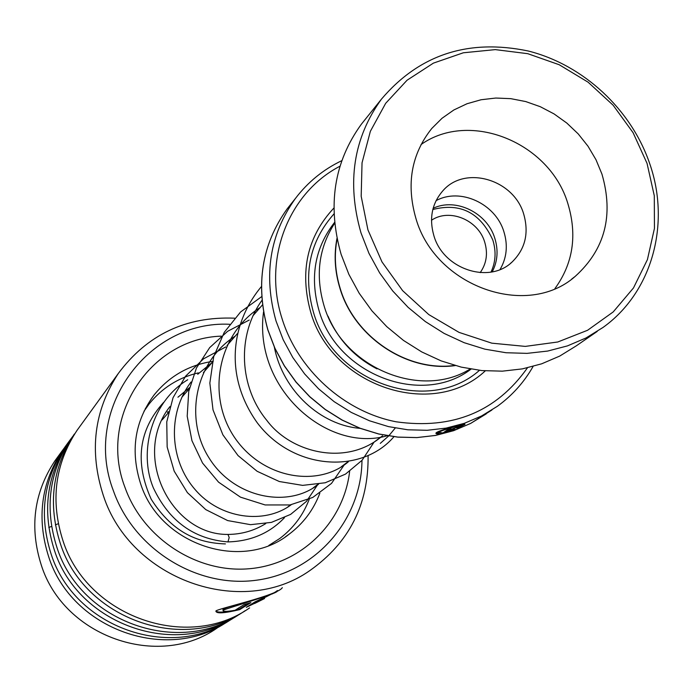 <?xml version="1.0" encoding="UTF-8"?>
<svg xmlns="http://www.w3.org/2000/svg" width="693" height="693" viewBox="0 0 693 693"><rect width="100%" height="100%" fill="white"/><g stroke="black" fill="none" stroke-linecap="round" stroke-linejoin="round"><path stroke-width="1.04" d="M492.229 271.864C497.626 261.408 498.484 250.225 494.819 238.314C487.24 212.794 455.743 197.392 433.142 208.307M490.999 272.089C495.703 262.006 496.309 251.334 492.827 240.09C480.362 212.664 460.36 202.469 432.822 209.52M480.188 272.635C486.564 263.574 488.063 253.387 484.693 242.074C478.231 219.889 449.367 207.978 431.496 220.261M337.093 238.842C334.026 255.223 335.048 271.743 340.176 288.392C354.461 336.893 406.956 371.994 454.781 365.436M334.676 223.207C318.841 247.756 315.228 275.043 323.856 305.085C341.06 366.571 419.845 400.441 470.2 368.979M333.887 208.047C307.337 236.564 299.549 271.032 310.507 311.452C330.968 386.443 433.073 420.218 485.265 370.876M334.009 213.868C309.832 241.199 302.91 273.778 313.262 311.581C332.718 382.597 428.629 415.67 479.469 370.331M339.977 166.207C288.643 192.819 262.708 258.567 282.008 318.494C297.869 369.923 344.17 411.737 396.197 421.803C452.676 429.738 496.422 411.755 527.434 367.844M533.099 366.441C524.055 382.302 512.127 395.599 497.314 406.332L481.531 415.999L464.362 423.31L446.127 428.109L427.157 430.292L407.813 429.79L388.47 426.611L369.508 420.79L351.299 412.43L334.199 401.697L318.546 388.782L304.651 373.951L292.784 357.484L283.186 339.717L276.022 320.989C263.227 275.208 269.716 234.329 295.495 198.363C307.926 182.042 323.354 169.482 341.788 160.663M336.989 238.314C333.801 254.877 334.797 271.587 339.977 288.435C354.34 337.214 407.259 372.427 455.301 365.583M460.542 426.273L455.145 428.04L451.238 430.734L455.561 429.391L447.357 432.328L452.416 428.828L460.429 425.987M458.099 428.274L456.869 428.491L462.049 425.571C463.825 424.038 439.786 430.457 438.894 432.51L443.026 432.934L448.284 429.279L451.056 428.603L444.62 433.064C438.686 434.277 435.784 434.294 435.923 433.125C437.014 430.578 467.714 422.617 464.804 424.506L457.96 427.945M438.851 431.297L438.764 431.956M448.466 429.236L444.161 432.146M444.62 433.064L444.326 432.111M439.059 432.96L436.114 432.865M463.574 424.263L461.91 425.233M451.238 430.734L450.935 429.859M451.013 430.084L450.181 430.379M647.045 163.383L633.099 132.718L613.14 105.232L588.123 82.207L559.216 64.744L527.789 53.69L495.304 49.619L463.322 52.789L433.411 63.124L407.077 80.215L385.68 103.3L370.374 131.289L362.041 162.803L361.183 196.249L367.931 229.885L381.99 261.928L402.642 290.679L428.794 314.587L459.052 332.389L491.805 343.165L525.294 346.396L557.77 341.995L587.577 330.275L613.218 311.919L633.48 287.95L647.418 259.624L654.443 228.387L654.296 195.781L647.045 163.383M360.984 232.874C346.569 182.528 353.421 137.924 381.522 99.047C419.421 54.548 468.347 38.539 528.291 51.013C583.445 64.865 631.401 109.511 649.835 163.998C670.755 224.16 652.035 292.489 602.997 327.468L586.001 337.967L567.446 345.894L547.669 351.065L527.044 353.369L505.968 352.728L484.849 349.151L464.093 342.671L444.126 333.42L425.337 321.569L408.099 307.337L392.766 291.008L379.643 272.903L368.979 253.395L360.984 232.874M415.921 218.451C435.178 286.512 526.975 319.135 575.216 276.377C604.954 249.454 613.868 215.376 601.957 174.125L595.997 159.745L588.028 146.249L578.231 133.922L566.822 123.068L554.071 113.921L540.271 106.696L525.736 101.568L510.793 98.657L495.781 98.042L481.072 99.749L466.987 103.751L453.872 109.962L442.047 118.26L431.8 128.448C411.347 154.106 406.055 184.104 415.921 218.451M554.928 288.591C573.137 263.461 577.434 235.083 567.818 203.456C549.679 142.472 469.871 109.866 421.023 144.56M433.896 235.741C443.347 269.179 489.059 284.373 512.049 262.049C525.259 249.116 529.14 233.125 523.709 214.085C513.756 179.34 464.986 165.021 442.905 190.748C431.947 203.378 428.95 218.373 433.896 235.741M436.053 200.675C460.178 187.318 495.59 203.647 503.906 231.757C508.064 245.357 506.774 257.943 500.051 269.508M597.236 331.427L576.29 345.842L559.727 356.081L541.657 363.816L522.401 368.884L502.338 371.162L481.834 370.582L461.304 367.134L441.146 360.888L421.751 351.931L403.508 340.445L386.781 326.654L371.916 310.819L359.191 293.26L348.865 274.324L341.138 254.392C327.217 205.492 333.957 162.101 361.365 124.212L365.332 119.257M229.678 324.281C147.401 320.166 82.146 410.031 113.47 490.973C133.94 549.376 197.306 588.556 256.713 580.171C316.233 572.227 361.469 519.438 361.971 460.412M368.087 455.751C368.659 504.409 349.272 542.662 309.936 570.512C241.562 618.962 130.423 579.712 103.335 495.486C89.007 451.247 94.014 410.551 118.364 373.397C147.254 334.65 186.001 316.242 234.615 318.182M57.762 456.93L54.764 461.053C33.827 492.966 29.357 527.702 41.346 565.271C63.964 636.737 158.264 669.585 217.152 628.014M80.197 426.004L77.036 430.362C54.886 464.128 50.217 500.961 63.02 540.869C87.188 616.805 187.396 651.879 249.636 607.882M73.96 434.589L74.359 434.043C52.365 467.593 47.713 504.175 60.421 543.797C84.338 618.936 183.281 653.854 245.183 610.654M70.851 438.886C49.038 472.141 44.421 508.393 56.999 547.652C80.734 622.349 179.296 656.799 240.618 613.47M72.93 436.166L68.26 442.446C46.596 475.485 41.996 511.503 54.478 550.485C77.971 624.384 175.277 658.705 236.261 616.19M67.931 442.905L64.865 447.132C43.373 479.894 38.808 515.583 51.169 554.209C74.489 627.702 171.466 661.564 231.886 618.884M66.9 444.464L62.361 450.58C41.008 483.134 36.469 518.589 48.735 556.947C71.812 629.651 167.533 663.392 227.625 621.543M273.848 592.879L261.504 599.211L254.643 603.482L264.587 598.527L246.258 607.354L255.059 601.853L273.83 592.836M272.046 594.031L276.845 591.06C282.06 592.229 224.142 609.095 223.033 610.316C222.886 611.72 226.906 611.702 235.092 610.256L244.135 604.539L250.892 602.615L239.761 609.606C224.168 613.348 216.207 613.833 215.869 611.053C216.337 608.982 278.257 595.339 282.311 587.629M277.477 590.531L276.793 590.973M239.449 604.088C229.461 606.514 223.96 608.359 222.929 609.606L222.99 610.039M248.337 603.386L239.535 608.93L235.317 610.117M239.761 609.606L239.535 608.93M233.108 610.646C223.163 612.465 217.429 612.577 215.913 610.983M254.643 603.482L254.348 602.832L258.887 599.991M254.444 603.049L249.766 605.162M187.708 379.773C151.906 401.394 138.106 451.429 153.378 487.915C169.101 521.153 193.962 539.154 227.954 541.917L229.201 537.543L227.962 534.433M168.477 411.755L167.394 412.257M309.277 499.142C303.205 515.081 293.382 528.196 279.799 538.478L268.797 545.46M143.988 411.252L149.099 404.002C161.945 388.019 178.352 377.642 198.337 372.869M380.284 443.381L388.643 435.966L380.284 443.381M388.868 435.732L395.253 428.031L388.868 435.732M48.805 527.512L51.568 526.394M55.371 524.878L58.299 523.726M334.598 222.366C314.865 247.73 309.641 277.001 318.927 310.187C336.729 374.618 421.942 406.99 471.032 369.126M327.997 316.129C338.071 339.544 354.426 357.129 377.035 368.884M290.93 204.123L287.214 208.81C261.746 244.334 255.31 284.684 267.905 329.851L274.956 348.319L284.416 365.843L296.11 382.077L309.806 396.699L325.242 409.424L342.108 420.001L360.065 428.231L378.776 433.965L397.86 437.092L416.943 437.569L435.672 435.403L453.681 430.648L470.642 423.423L491.935 409.987M453.031 430.405L447.678 432.111M444.845 432.908L443.148 433.35M213.262 361.278C189.05 364.864 169.291 376.134 153.993 395.097C134.555 421.552 130.154 451.299 140.809 484.346C160.551 545.304 242.524 571.786 289.154 534.173C303.326 523.501 313.557 509.849 319.837 493.225M349.627 471.396C343.832 522.444 301.057 564.639 248.752 568.78C196.517 573.206 142.827 538.054 124.922 487.248C97.964 417.351 150.138 338.435 221.284 336.14M162.067 419.958L168.312 412.803M181.835 397.297L189.284 388.764M203.404 372.583L212.231 362.456M227.001 345.538L237.456 333.55M252.919 315.826L262.474 304.877M295.495 198.363L287.214 208.81C261.711 244.386 255.258 284.762 267.853 329.937L274.896 348.406L284.355 365.93L296.041 382.164L309.736 396.777L325.173 409.494L342.03 420.071L359.996 428.291L378.707 434.017L397.791 437.136L416.891 437.604L435.628 435.429L453.655 430.674L470.625 423.432L486.235 413.877M287.249 507.389L290.627 504.842M313.054 487.993L317.922 484.329M341.199 466.831L347.877 461.815M372.046 443.65L380.881 437.006M461.677 424.653L462.049 425.571M438.66 431.54L438.894 432.51M571.699 279.08L575.216 276.377M510.438 263.418L512.049 262.049M361.365 124.212L381.522 99.047M285.507 536.746L289.154 534.173M54.764 461.053L62.361 450.58M64.865 447.132L68.26 442.446M77.036 430.362L118.364 373.397M222.929 609.606L223.033 610.316M265.74 523.605C254.218 530.717 241.658 534.32 228.058 534.424C171.353 535.36 131.202 455.552 169.906 406.618M274.367 347.236C282.909 390.939 320.824 425.355 360.169 428.361M261.989 300.294C236.495 335.611 239.284 387.248 266.996 420.608C291.19 453.092 347.063 466.857 382.51 435.784M260.221 307.458C217.741 334.338 206.349 395.201 234.234 436.997C263.089 479.928 319.17 487.179 348.414 461.72M235.187 336.148C195.097 361.573 184 418.494 209 457.865C233.827 498.189 288.314 508.723 318.537 484.225M212.249 362.404L197.73 374.255M191.034 382.025C166.866 413.79 169.776 460.732 195.079 489.527C219.984 518.875 264.501 524.714 291.199 504.747M189.553 387.595L177.936 397.21M263.531 311.954C253.179 389.527 328.239 453.031 387.274 435.741M261.408 286.564C230.656 323.423 224.09 376.36 257.32 422.877C293.416 470.538 361.867 474.272 393.945 436.72M261.703 296.595L240.61 311.945L224.246 332.354L213.713 356.592L209.849 383.064L213.011 409.866L222.877 434.823L238.037 455.578L257.129 471.292L279.314 481.522L302.616 485.377L325.199 482.77L345.486 474.125L362.127 460.23L374.055 442.134M249.229 320.053L227.65 331.289L209.684 347.609L196.422 368.061L188.73 391.424L187.197 416.216L191.961 440.722L202.547 463.037L218.572 482.163L240.454 497.141L265.142 504.954L290.02 504.946L312.786 497.435L331.523 483.385L344.742 464.171M225.779 346.933L203.551 358.818L185.577 376.186L173.042 397.713L166.762 421.872L167.152 446.959L174.194 471.171L187.413 492.645L205.778 509.606L227.633 520.564L250.554 524.67L271.422 522.383L290.618 514.397L306.514 501.334L317.879 484.364M225.424 543.918C200.684 543.121 173.813 534.84 151.239 499.281C134.511 462.179 138.661 429.859 163.678 402.338M284.485 517.671C269.742 533.177 250.918 541.259 228.032 541.909M145.313 408.601L149.099 404.002M167.819 411.807L168.546 411.746"/></g></svg>
